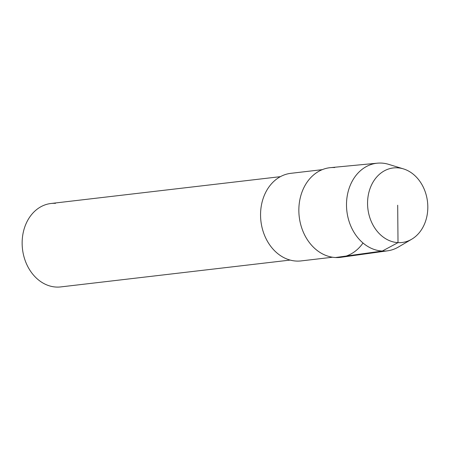 <?xml version="1.0" encoding="UTF-8"?>
<svg xmlns="http://www.w3.org/2000/svg" width="450" height="450" viewBox="0 0 450 450"><rect width="100%" height="100%" fill="white"/><g stroke="black" fill="none" stroke-linecap="round" stroke-linejoin="round"><path stroke-width="0.67" d="M334.688 167.558A45.141 36.096 83.3 0 0 302.383 229.804A45.141 36.096 83.3 0 0 362.998 243.006M290.824 173.329A44.094 35.263 83.3 0 0 260.933 221.254A44.094 35.263 83.3 0 0 301.129 260.91M55.485 203.349A41.996 33.581 83.3 0 0 50.968 203.496A41.996 33.581 83.3 0 0 22.5 249.143A41.996 33.581 83.3 0 0 60.784 286.909M377.398 163.176L330.452 167.648A45.141 36.096 83.3 0 0 299.233 216.776A45.141 36.096 83.3 0 0 340.993 257.293M403.476 168.902L388.721 164.368A44.123 35.286 83.3 0 0 381.538 163.086A44.123 35.286 83.3 0 0 377.392 163.176A44.123 35.286 83.3 0 0 346.877 211.202A44.123 35.286 83.3 0 0 387.697 250.808A44.123 35.286 83.3 0 0 398.379 247.05L411.699 239.226A37.53 30.015 83.3 0 0 427.5 201.746A37.53 30.015 83.3 0 0 403.476 168.902A37.53 30.015 83.3 0 0 397.361 167.816A37.53 30.015 83.3 0 0 368.477 212.484A37.53 30.015 83.3 0 0 411.688 239.231M397.688 205.222L398.014 242.629L382.303 251.049L335.475 257.535M290.829 173.329L322.29 169.65M301.072 260.916L332.533 257.237M50.974 203.496L280.395 176.659M60.727 286.914L290.149 260.077M340.942 257.299L387.647 250.819"/></g></svg>
